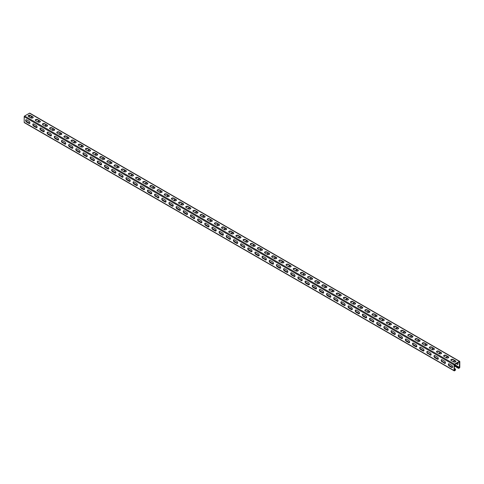 <?xml version="1.0" encoding="UTF-8"?>
<svg xmlns="http://www.w3.org/2000/svg" width="484" height="484" viewBox="0 0 484 484"><rect width="100%" height="100%" fill="white"/><g stroke="black" fill="none" stroke-linecap="round" stroke-linejoin="round"><path stroke-width="0.73" d="M454.355 365.099L458.366 367.416L458.366 368.076A0.605 0.351 120 0 0 458.796 368.324L459.37 367.991A0.605 0.351 120 0 0 459.8 367.247L459.8 361.627A0.605 0.351 120 0 0 459.37 361.379L454.5 364.186A0.605 0.351 120 0 0 454.071 364.93L454.071 370.556A0.605 0.351 120 0 0 454.5 370.804L455.069 370.478A0.605 0.351 120 0 0 455.498 369.734L455.498 369.068L454.355 368.741M26.257 121.248L29.826 123.311M33.42 125.38L36.99 127.443M40.583 129.518L44.153 131.581M47.747 133.657L51.322 135.72M54.916 137.795L58.485 139.852M62.079 141.927L65.649 143.99M69.242 146.065L72.812 148.128M76.405 150.203L79.975 152.26M83.569 154.335L87.144 156.399M90.738 158.474L94.307 160.537M97.901 162.612L101.471 164.669M105.064 166.744L108.634 168.807M112.227 170.882L115.803 172.945M119.397 175.02L122.966 177.083M126.56 179.159L130.129 181.216M133.723 183.291L137.293 185.354M140.886 187.429L144.456 189.492M148.05 191.567L151.625 193.624M155.219 195.699L158.788 197.762M162.382 199.838L165.952 201.901M169.545 203.976L173.115 206.033M176.708 208.108L180.278 210.171M183.872 212.246L187.447 214.309M191.041 216.384L194.61 218.447M198.204 220.522L201.774 222.579M205.367 224.655L208.937 226.718M212.53 228.793L216.1 230.856M219.694 232.931L223.269 234.988M226.863 237.063L230.432 239.126M234.026 241.201L237.596 243.264M241.189 245.34L244.759 247.397M248.352 249.472L251.928 251.535M255.522 253.61L259.091 255.673M262.685 257.748L266.254 259.811M269.848 261.88L273.418 263.943M277.011 266.018L280.581 268.082M284.175 270.157L287.75 272.22M291.344 274.295L294.913 276.352M298.507 278.427L302.077 280.49M305.67 282.565L309.24 284.628M312.833 286.703L316.403 288.76M319.997 290.836L323.572 292.899M327.166 294.974L330.735 297.037M334.329 299.112L337.899 301.175M341.492 303.244L345.062 305.307M348.655 307.382L352.225 309.445M355.819 311.521L359.394 313.584M362.988 315.659L366.557 317.716M370.151 319.791L373.721 321.854M377.314 323.929L380.884 325.992M384.477 328.067L388.053 330.124M391.647 332.199L395.216 334.262M398.81 336.338L402.379 338.401M405.973 340.476L409.543 342.533M413.136 344.608L416.706 346.671M420.3 348.746L423.875 350.809M427.469 352.884L431.038 354.947M434.632 357.023L438.201 359.08M441.795 361.155L445.365 363.218M448.958 365.293L452.528 367.356M454.355 368.409L455.498 369.068M454.355 364.767L458.657 367.247L458.693 368.003L459.37 367.665L459.516 361.79L454.355 364.767L454.355 370.393L455.069 370.145L455.214 369.238M24.63 122.621A0.605 0.351 -60 0 1 24.2 122.373L24.2 116.753A0.605 0.351 -60 0 1 24.63 116.009L29.5 113.195A0.605 0.351 -60 0 1 29.808 113.165L459.673 361.348M26.566 122.004L28.998 123.408A1.319 0.762 -120 0 0 29.657 123.474A1.319 0.762 -120 0 0 29.863 122.422A1.319 0.762 -120 0 0 28.998 121.26L26.566 119.85A1.319 0.762 -120 0 0 25.906 119.79A1.319 0.762 -120 0 0 25.706 120.843A1.319 0.762 -120 0 0 26.566 122.004L26.85 121.841A1.319 0.762 -120 0 1 26.033 120.812A1.319 0.762 -120 0 1 26.063 119.73M33.729 126.142L36.167 127.546A1.319 0.762 -120 0 0 36.82 127.613A1.319 0.762 -120 0 0 37.026 126.554A1.319 0.762 -120 0 0 36.167 125.398L33.729 123.989A1.319 0.762 -120 0 0 33.069 123.922A1.319 0.762 -120 0 0 32.87 124.981A1.319 0.762 -120 0 0 33.729 126.142L34.013 125.973A1.319 0.762 -120 0 1 33.196 124.945A1.319 0.762 -120 0 1 33.227 123.868M40.892 130.275L43.33 131.684A1.319 0.762 -120 0 0 43.99 131.751A1.319 0.762 -120 0 0 44.189 130.692A1.319 0.762 -120 0 0 43.33 129.53L40.892 128.127A1.319 0.762 -120 0 0 40.233 128.06A1.319 0.762 -120 0 0 40.033 129.113A1.319 0.762 -120 0 0 40.892 130.275L41.182 130.111A1.319 0.762 -120 0 1 40.366 129.083A1.319 0.762 -120 0 1 40.396 128.006M48.055 134.413L50.493 135.816A1.319 0.762 -120 0 0 51.153 135.883A1.319 0.762 -120 0 0 51.352 134.83A1.319 0.762 -120 0 0 50.493 133.669L48.055 132.259A1.319 0.762 -120 0 0 47.402 132.199A1.319 0.762 -120 0 0 47.196 133.251A1.319 0.762 -120 0 0 48.055 134.413L48.346 134.25A1.319 0.762 -120 0 1 47.529 133.221A1.319 0.762 -120 0 1 47.559 132.144M55.224 138.551A1.319 0.762 -120 0 1 54.359 137.389A1.319 0.762 -120 0 1 54.565 136.331A1.319 0.762 -120 0 1 55.224 136.397L57.656 137.807A1.319 0.762 -120 0 1 58.516 138.968A1.319 0.762 -120 0 1 58.316 140.021A1.319 0.762 -120 0 1 57.656 139.955L55.224 138.551L55.509 138.382L57.947 139.791A1.319 0.762 -120 0 0 58.443 139.912M62.388 142.683A1.319 0.762 -120 0 1 61.529 141.528A1.319 0.762 -120 0 1 61.728 140.469A1.319 0.762 -120 0 1 62.388 140.535L64.82 141.939A1.319 0.762 -120 0 1 65.685 143.101A1.319 0.762 -120 0 1 65.479 144.159A1.319 0.762 -120 0 1 64.82 144.093L62.672 142.52L65.11 143.929A1.319 0.762 -120 0 0 65.606 144.044M69.551 146.821A1.319 0.762 -120 0 1 68.692 145.66A1.319 0.762 -120 0 1 68.891 144.607A1.319 0.762 -120 0 1 69.551 144.674L71.989 146.077A1.319 0.762 -120 0 1 72.848 147.239A1.319 0.762 -120 0 1 72.648 148.292A1.319 0.762 -120 0 1 71.989 148.231L69.551 146.821L72.273 148.062A1.319 0.762 -120 0 0 72.775 148.183M76.714 150.96A1.319 0.762 -120 0 1 75.855 149.798A1.319 0.762 -120 0 1 76.055 148.745A1.319 0.762 -120 0 1 76.714 148.806L79.152 150.215A1.319 0.762 -120 0 1 80.011 151.377A1.319 0.762 -120 0 1 79.812 152.43A1.319 0.762 -120 0 1 79.152 152.363L76.714 150.96L77.004 150.79L79.437 152.2A1.319 0.762 -120 0 0 79.939 152.321M83.877 155.098A1.319 0.762 -120 0 1 83.018 153.936A1.319 0.762 -120 0 1 83.224 152.877A1.319 0.762 -120 0 1 83.877 152.944L86.315 154.348A1.319 0.762 -120 0 1 87.174 155.509A1.319 0.762 -120 0 1 86.975 156.568A1.319 0.762 -120 0 1 86.315 156.501L83.877 155.098L84.168 154.928L86.6 156.338A1.319 0.762 -120 0 0 87.102 156.459M91.046 159.23A1.319 0.762 -120 0 1 90.181 158.068A1.319 0.762 -120 0 1 90.387 157.016A1.319 0.762 -120 0 1 91.046 157.082L93.479 158.486A1.319 0.762 -120 0 1 94.344 159.647A1.319 0.762 -120 0 1 94.138 160.7A1.319 0.762 -120 0 1 93.479 160.64L91.046 159.23L93.769 160.47A1.319 0.762 -120 0 0 94.265 160.591M98.21 163.368A1.319 0.762 -120 0 1 97.351 162.207A1.319 0.762 -120 0 1 97.55 161.154A1.319 0.762 -120 0 1 98.21 161.214L100.648 162.624A1.319 0.762 -120 0 1 101.507 163.786A1.319 0.762 -120 0 1 101.301 164.838A1.319 0.762 -120 0 1 100.648 164.772L98.21 163.368L100.932 164.608A1.319 0.762 -120 0 0 101.428 164.729M105.373 167.506A1.319 0.762 -120 0 1 104.514 166.345A1.319 0.762 -120 0 1 104.713 165.286A1.319 0.762 -120 0 1 105.373 165.353L107.811 166.762A1.319 0.762 -120 0 1 108.67 167.918A1.319 0.762 -120 0 1 108.47 168.977A1.319 0.762 -120 0 1 107.811 168.91L105.373 167.506L105.657 167.337L108.095 168.747A1.319 0.762 -120 0 0 108.597 168.868M112.536 171.638A1.319 0.762 -120 0 1 111.677 170.477A1.319 0.762 -120 0 1 111.877 169.424A1.319 0.762 -120 0 1 112.536 169.491L114.974 170.894A1.319 0.762 -120 0 1 115.833 172.056A1.319 0.762 -120 0 1 115.634 173.115A1.319 0.762 -120 0 1 114.974 173.048L112.536 171.638L115.259 172.879A1.319 0.762 -120 0 0 115.761 173M119.705 175.777A1.319 0.762 -120 0 1 118.84 174.615A1.319 0.762 -120 0 1 119.046 173.562A1.319 0.762 -120 0 1 119.705 173.623L122.137 175.033A1.319 0.762 -120 0 1 122.996 176.194A1.319 0.762 -120 0 1 122.797 177.247A1.319 0.762 -120 0 1 122.137 177.18L119.99 175.613L122.428 177.017A1.319 0.762 -120 0 0 122.924 177.138M126.868 179.915A1.319 0.762 -120 0 1 126.009 178.753A1.319 0.762 -120 0 1 126.209 177.695A1.319 0.762 -120 0 1 126.868 177.761L129.301 179.171A1.319 0.762 -120 0 1 130.166 180.326A1.319 0.762 -120 0 1 129.96 181.385A1.319 0.762 -120 0 1 129.301 181.319L126.868 179.915L127.153 179.746L129.591 181.155A1.319 0.762 -120 0 0 130.087 181.276M134.032 184.047A1.319 0.762 -120 0 1 133.173 182.892A1.319 0.762 -120 0 1 133.372 181.833A1.319 0.762 -120 0 1 134.032 181.899L136.47 183.303A1.319 0.762 -120 0 1 137.329 184.464A1.319 0.762 -120 0 1 137.123 185.523A1.319 0.762 -120 0 1 136.47 185.457L134.032 184.047L136.754 185.293A1.319 0.762 -120 0 0 137.256 185.408M141.195 188.185A1.319 0.762 -120 0 1 140.336 187.024A1.319 0.762 -120 0 1 140.535 185.971A1.319 0.762 -120 0 1 141.195 186.037L143.633 187.441A1.319 0.762 -120 0 1 144.492 188.603A1.319 0.762 -120 0 1 144.292 189.655A1.319 0.762 -120 0 1 143.633 189.595L141.195 188.185L143.917 189.425A1.319 0.762 -120 0 0 144.42 189.547M148.358 192.323A1.319 0.762 -120 0 1 147.499 191.162A1.319 0.762 -120 0 1 147.705 190.103A1.319 0.762 -120 0 1 148.358 190.17L150.796 191.579A1.319 0.762 -120 0 1 151.655 192.741A1.319 0.762 -120 0 1 151.456 193.794A1.319 0.762 -120 0 1 150.796 193.727L148.358 192.323L148.648 192.154L151.081 193.564A1.319 0.762 -120 0 0 151.583 193.685M155.527 196.456A1.319 0.762 -120 0 1 154.662 195.3A1.319 0.762 -120 0 1 154.868 194.241A1.319 0.762 -120 0 1 155.527 194.308L157.959 195.711A1.319 0.762 -120 0 1 158.819 196.873A1.319 0.762 -120 0 1 158.619 197.932A1.319 0.762 -120 0 1 157.959 197.865L155.812 196.292L158.25 197.702A1.319 0.762 -120 0 0 158.746 197.823M162.691 200.594A1.319 0.762 -120 0 1 161.831 199.432A1.319 0.762 -120 0 1 162.031 198.379A1.319 0.762 -120 0 1 162.691 198.446L165.123 199.85A1.319 0.762 -120 0 1 165.988 201.011A1.319 0.762 -120 0 1 165.782 202.064A1.319 0.762 -120 0 1 165.123 202.003L162.691 200.594L165.413 201.834A1.319 0.762 -120 0 0 165.909 201.955M169.854 204.732A1.319 0.762 -120 0 1 168.995 203.57A1.319 0.762 -120 0 1 169.194 202.518A1.319 0.762 -120 0 1 169.854 202.578L172.292 203.988A1.319 0.762 -120 0 1 173.151 205.149A1.319 0.762 -120 0 1 172.945 206.202A1.319 0.762 -120 0 1 172.292 206.136L169.854 204.732L172.576 205.972A1.319 0.762 -120 0 0 173.078 206.093M177.017 208.87A1.319 0.762 -120 0 1 176.158 207.709A1.319 0.762 -120 0 1 176.357 206.65A1.319 0.762 -120 0 1 177.017 206.716L179.455 208.126A1.319 0.762 -120 0 1 180.314 209.282A1.319 0.762 -120 0 1 180.115 210.34A1.319 0.762 -120 0 1 179.455 210.274L177.017 208.87L177.307 208.701L179.739 210.11A1.319 0.762 -120 0 0 180.242 210.231M184.18 213.002A1.319 0.762 -120 0 1 183.321 211.841A1.319 0.762 -120 0 1 183.527 210.788A1.319 0.762 -120 0 1 184.18 210.855L186.618 212.258A1.319 0.762 -120 0 1 187.477 213.42A1.319 0.762 -120 0 1 187.278 214.479A1.319 0.762 -120 0 1 186.618 214.412L184.18 213.002L186.903 214.243A1.319 0.762 -120 0 0 187.405 214.364M191.349 217.141A1.319 0.762 -120 0 1 190.484 215.979A1.319 0.762 -120 0 1 190.69 214.926A1.319 0.762 -120 0 1 191.349 214.987L193.781 216.396A1.319 0.762 -120 0 1 194.641 217.558A1.319 0.762 -120 0 1 194.441 218.611A1.319 0.762 -120 0 1 193.781 218.544L191.634 216.977L194.072 218.381A1.319 0.762 -120 0 0 194.568 218.502M198.513 221.279A1.319 0.762 -120 0 1 197.653 220.117A1.319 0.762 -120 0 1 197.853 219.058A1.319 0.762 -120 0 1 198.513 219.125L200.945 220.535A1.319 0.762 -120 0 1 201.81 221.69A1.319 0.762 -120 0 1 201.604 222.749A1.319 0.762 -120 0 1 200.945 222.682L198.513 221.279L198.797 221.109L201.235 222.519A1.319 0.762 -120 0 0 201.731 222.64M205.676 225.411A1.319 0.762 -120 0 1 204.817 224.255A1.319 0.762 -120 0 1 205.016 223.197A1.319 0.762 -120 0 1 205.676 223.263L208.114 224.667A1.319 0.762 -120 0 1 208.973 225.828A1.319 0.762 -120 0 1 208.773 226.887A1.319 0.762 -120 0 1 208.114 226.821L205.676 225.411L208.398 226.651A1.319 0.762 -120 0 0 208.9 226.772M212.839 229.549A1.319 0.762 -120 0 1 211.98 228.387A1.319 0.762 -120 0 1 212.18 227.335A1.319 0.762 -120 0 1 212.839 227.401L215.277 228.805A1.319 0.762 -120 0 1 216.136 229.967A1.319 0.762 -120 0 1 215.937 231.019A1.319 0.762 -120 0 1 215.277 230.959L212.839 229.549L215.561 230.789A1.319 0.762 -120 0 0 216.064 230.91M220.002 233.687A1.319 0.762 -120 0 1 219.143 232.526A1.319 0.762 -120 0 1 219.349 231.467A1.319 0.762 -120 0 1 220.002 231.533L222.44 232.943A1.319 0.762 -120 0 1 223.299 234.105A1.319 0.762 -120 0 1 223.1 235.157A1.319 0.762 -120 0 1 222.44 235.091L220.002 233.687L220.293 233.518L222.725 234.928A1.319 0.762 -120 0 0 223.227 235.049M227.171 237.819A1.319 0.762 -120 0 1 226.306 236.664A1.319 0.762 -120 0 1 226.512 235.605A1.319 0.762 -120 0 1 227.171 235.672L229.604 237.075A1.319 0.762 -120 0 1 230.469 238.237A1.319 0.762 -120 0 1 230.263 239.296A1.319 0.762 -120 0 1 229.604 239.229L227.456 237.656L229.894 239.066A1.319 0.762 -120 0 0 230.39 239.187M234.335 241.958A1.319 0.762 -120 0 1 233.476 240.796A1.319 0.762 -120 0 1 233.675 239.743A1.319 0.762 -120 0 1 234.335 239.81L236.773 241.213A1.319 0.762 -120 0 1 237.632 242.375A1.319 0.762 -120 0 1 237.426 243.428A1.319 0.762 -120 0 1 236.773 243.367L234.335 241.958L237.057 243.198A1.319 0.762 -120 0 0 237.553 243.319M241.498 246.096A1.319 0.762 -120 0 1 240.639 244.934A1.319 0.762 -120 0 1 240.838 243.882A1.319 0.762 -120 0 1 241.498 243.942L243.936 245.352A1.319 0.762 -120 0 1 244.795 246.513A1.319 0.762 -120 0 1 244.595 247.566A1.319 0.762 -120 0 1 243.936 247.499L241.782 245.933L244.22 247.336A1.319 0.762 -120 0 0 244.722 247.457M248.661 250.234A1.319 0.762 -120 0 1 247.802 249.072A1.319 0.762 -120 0 1 248.002 248.014A1.319 0.762 -120 0 1 248.661 248.08L251.099 249.484A1.319 0.762 -120 0 1 251.958 250.645A1.319 0.762 -120 0 1 251.759 251.704A1.319 0.762 -120 0 1 251.099 251.638L248.661 250.234L248.951 250.065L251.384 251.474A1.319 0.762 -120 0 0 251.886 251.595M255.83 254.366A1.319 0.762 -120 0 1 254.965 253.205A1.319 0.762 -120 0 1 255.171 252.152A1.319 0.762 -120 0 1 255.83 252.218L258.262 253.622A1.319 0.762 -120 0 1 259.122 254.784A1.319 0.762 -120 0 1 258.922 255.836A1.319 0.762 -120 0 1 258.262 255.776L255.83 254.366L258.553 255.606A1.319 0.762 -120 0 0 259.049 255.727M262.993 258.504A1.319 0.762 -120 0 1 262.134 257.343A1.319 0.762 -120 0 1 262.334 256.29A1.319 0.762 -120 0 1 262.993 256.351L265.426 257.76A1.319 0.762 -120 0 1 266.291 258.922A1.319 0.762 -120 0 1 266.085 259.975A1.319 0.762 -120 0 1 265.426 259.908L263.278 258.341L265.716 259.745A1.319 0.762 -120 0 0 266.212 259.866M270.157 262.643A1.319 0.762 -120 0 1 269.298 261.481A1.319 0.762 -120 0 1 269.497 260.422A1.319 0.762 -120 0 1 270.157 260.489L272.595 261.898A1.319 0.762 -120 0 1 273.454 263.054A1.319 0.762 -120 0 1 273.248 264.113A1.319 0.762 -120 0 1 272.595 264.046L270.157 262.643L270.441 262.473L272.879 263.883A1.319 0.762 -120 0 0 273.381 264.004M277.32 266.775A1.319 0.762 -120 0 1 276.461 265.613A1.319 0.762 -120 0 1 276.66 264.56A1.319 0.762 -120 0 1 277.32 264.627L279.758 266.031A1.319 0.762 -120 0 1 280.617 267.192A1.319 0.762 -120 0 1 280.418 268.251A1.319 0.762 -120 0 1 279.758 268.184L277.32 266.775L280.042 268.015A1.319 0.762 -120 0 0 280.545 268.136M284.483 270.913A1.319 0.762 -120 0 1 283.624 269.751A1.319 0.762 -120 0 1 283.83 268.699A1.319 0.762 -120 0 1 284.483 268.765L286.921 270.169A1.319 0.762 -120 0 1 287.78 271.33A1.319 0.762 -120 0 1 287.581 272.383A1.319 0.762 -120 0 1 286.921 272.323L284.483 270.913L287.206 272.153A1.319 0.762 -120 0 0 287.708 272.274M291.652 275.051A1.319 0.762 -120 0 1 290.787 273.89A1.319 0.762 -120 0 1 290.993 272.831A1.319 0.762 -120 0 1 291.652 272.897L294.084 274.307A1.319 0.762 -120 0 1 294.944 275.469A1.319 0.762 -120 0 1 294.744 276.521A1.319 0.762 -120 0 1 294.084 276.455L291.652 275.051L291.937 274.882L294.375 276.291A1.319 0.762 -120 0 0 294.871 276.412M298.816 279.183A1.319 0.762 -120 0 1 297.956 278.028A1.319 0.762 -120 0 1 298.156 276.969A1.319 0.762 -120 0 1 298.816 277.036L301.248 278.439A1.319 0.762 -120 0 1 302.113 279.601A1.319 0.762 -120 0 1 301.907 280.659A1.319 0.762 -120 0 1 301.248 280.593L299.1 279.02L301.538 280.43A1.319 0.762 -120 0 0 302.034 280.545M305.979 283.322A1.319 0.762 -120 0 1 305.12 282.16A1.319 0.762 -120 0 1 305.319 281.107A1.319 0.762 -120 0 1 305.979 281.174L308.417 282.577A1.319 0.762 -120 0 1 309.276 283.739A1.319 0.762 -120 0 1 309.07 284.792A1.319 0.762 -120 0 1 308.417 284.731L305.979 283.322L308.701 284.562A1.319 0.762 -120 0 0 309.203 284.683M313.142 287.46A1.319 0.762 -120 0 1 312.283 286.298A1.319 0.762 -120 0 1 312.483 285.245A1.319 0.762 -120 0 1 313.142 285.306L315.58 286.716A1.319 0.762 -120 0 1 316.439 287.877A1.319 0.762 -120 0 1 316.24 288.93A1.319 0.762 -120 0 1 315.58 288.863L313.142 287.46L313.432 287.29L315.864 288.7A1.319 0.762 -120 0 0 316.367 288.821M320.305 291.598A1.319 0.762 -120 0 1 319.446 290.436A1.319 0.762 -120 0 1 319.652 289.378A1.319 0.762 -120 0 1 320.305 289.444L322.743 290.848A1.319 0.762 -120 0 1 323.602 292.009A1.319 0.762 -120 0 1 323.403 293.068A1.319 0.762 -120 0 1 322.743 293.002L320.305 291.598L320.596 291.428L323.028 292.838A1.319 0.762 -120 0 0 323.53 292.959M327.474 295.73A1.319 0.762 -120 0 1 326.609 294.568A1.319 0.762 -120 0 1 326.815 293.516A1.319 0.762 -120 0 1 327.474 293.582L329.906 294.986A1.319 0.762 -120 0 1 330.766 296.147A1.319 0.762 -120 0 1 330.566 297.2A1.319 0.762 -120 0 1 329.906 297.14L327.474 295.73L330.197 296.97A1.319 0.762 -120 0 0 330.693 297.091M334.638 299.868A1.319 0.762 -120 0 1 333.779 298.707A1.319 0.762 -120 0 1 333.978 297.654A1.319 0.762 -120 0 1 334.638 297.714L337.07 299.124A1.319 0.762 -120 0 1 337.935 300.286A1.319 0.762 -120 0 1 337.729 301.338A1.319 0.762 -120 0 1 337.07 301.272L334.922 299.705L337.36 301.108A1.319 0.762 -120 0 0 337.856 301.229M341.801 304.006A1.319 0.762 -120 0 1 340.942 302.845A1.319 0.762 -120 0 1 341.141 301.786A1.319 0.762 -120 0 1 341.801 301.853L344.239 303.262A1.319 0.762 -120 0 1 345.098 304.418A1.319 0.762 -120 0 1 344.898 305.477A1.319 0.762 -120 0 1 344.239 305.41L341.801 304.006L342.085 303.837L344.523 305.247A1.319 0.762 -120 0 0 345.025 305.368M348.964 308.139A1.319 0.762 -120 0 1 348.105 306.977A1.319 0.762 -120 0 1 348.305 305.924A1.319 0.762 -120 0 1 348.964 305.991L351.402 307.394A1.319 0.762 -120 0 1 352.261 308.556A1.319 0.762 -120 0 1 352.062 309.615A1.319 0.762 -120 0 1 351.402 309.548L348.964 308.139L351.686 309.379A1.319 0.762 -120 0 0 352.189 309.5M356.127 312.277A1.319 0.762 -120 0 1 355.268 311.115A1.319 0.762 -120 0 1 355.474 310.062A1.319 0.762 -120 0 1 356.127 310.123L358.565 311.533A1.319 0.762 -120 0 1 359.424 312.694A1.319 0.762 -120 0 1 359.225 313.747A1.319 0.762 -120 0 1 358.565 313.68L356.127 312.277L358.85 313.517A1.319 0.762 -120 0 0 359.352 313.638M363.296 316.415A1.319 0.762 -120 0 1 362.431 315.253A1.319 0.762 -120 0 1 362.637 314.195A1.319 0.762 -120 0 1 363.296 314.261L365.729 315.671A1.319 0.762 -120 0 1 366.594 316.832A1.319 0.762 -120 0 1 366.388 317.885A1.319 0.762 -120 0 1 365.729 317.819L363.296 316.415L363.581 316.246L366.019 317.655A1.319 0.762 -120 0 0 366.515 317.776M370.46 320.547A1.319 0.762 -120 0 1 369.601 319.392A1.319 0.762 -120 0 1 369.8 318.333A1.319 0.762 -120 0 1 370.46 318.399L372.898 319.803A1.319 0.762 -120 0 1 373.757 320.965A1.319 0.762 -120 0 1 373.551 322.023A1.319 0.762 -120 0 1 372.898 321.957L370.744 320.384L373.182 321.793A1.319 0.762 -120 0 0 373.678 321.908M377.623 324.685A1.319 0.762 -120 0 1 376.764 323.524A1.319 0.762 -120 0 1 376.963 322.471A1.319 0.762 -120 0 1 377.623 322.538L380.061 323.941A1.319 0.762 -120 0 1 380.92 325.103A1.319 0.762 -120 0 1 380.72 326.156A1.319 0.762 -120 0 1 380.061 326.095L377.623 324.685L380.345 325.926A1.319 0.762 -120 0 0 380.847 326.047M384.786 328.824A1.319 0.762 -120 0 1 383.927 327.662A1.319 0.762 -120 0 1 384.127 326.609A1.319 0.762 -120 0 1 384.786 326.67L387.224 328.079A1.319 0.762 -120 0 1 388.083 329.241A1.319 0.762 -120 0 1 387.884 330.294A1.319 0.762 -120 0 1 387.224 330.227L384.786 328.824L385.076 328.654L387.509 330.064A1.319 0.762 -120 0 0 388.011 330.185M391.955 332.962A1.319 0.762 -120 0 1 391.09 331.8A1.319 0.762 -120 0 1 391.296 330.741A1.319 0.762 -120 0 1 391.955 330.808L394.387 332.212A1.319 0.762 -120 0 1 395.246 333.373A1.319 0.762 -120 0 1 395.047 334.432A1.319 0.762 -120 0 1 394.387 334.365L391.955 332.962L392.24 332.792L394.678 334.202A1.319 0.762 -120 0 0 395.174 334.323M399.119 337.094A1.319 0.762 -120 0 1 398.259 335.932A1.319 0.762 -120 0 1 398.459 334.88A1.319 0.762 -120 0 1 399.119 334.946L401.551 336.35A1.319 0.762 -120 0 1 402.416 337.511A1.319 0.762 -120 0 1 402.21 338.564A1.319 0.762 -120 0 1 401.551 338.504L399.119 337.094L401.841 338.334A1.319 0.762 -120 0 0 402.337 338.455M406.282 341.232A1.319 0.762 -120 0 1 405.423 340.07A1.319 0.762 -120 0 1 405.622 339.018A1.319 0.762 -120 0 1 406.282 339.078L408.72 340.488A1.319 0.762 -120 0 1 409.579 341.65A1.319 0.762 -120 0 1 409.373 342.702A1.319 0.762 -120 0 1 408.72 342.636L406.282 341.232L409.004 342.472A1.319 0.762 -120 0 0 409.506 342.593M413.445 345.37A1.319 0.762 -120 0 1 412.586 344.209A1.319 0.762 -120 0 1 412.785 343.15A1.319 0.762 -120 0 1 413.445 343.216L415.883 344.626A1.319 0.762 -120 0 1 416.742 345.782A1.319 0.762 -120 0 1 416.542 346.84A1.319 0.762 -120 0 1 415.883 346.774L413.445 345.37L413.735 345.201L416.167 346.611A1.319 0.762 -120 0 0 416.67 346.732M420.608 349.502A1.319 0.762 -120 0 1 419.749 348.341A1.319 0.762 -120 0 1 419.955 347.288A1.319 0.762 -120 0 1 420.608 347.355L423.046 348.758A1.319 0.762 -120 0 1 423.905 349.92A1.319 0.762 -120 0 1 423.706 350.979A1.319 0.762 -120 0 1 423.046 350.912L420.608 349.502L423.331 350.743A1.319 0.762 -120 0 0 423.833 350.864M427.777 353.641A1.319 0.762 -120 0 1 426.912 352.479A1.319 0.762 -120 0 1 427.118 351.426A1.319 0.762 -120 0 1 427.777 351.487L430.209 352.896A1.319 0.762 -120 0 1 431.069 354.058A1.319 0.762 -120 0 1 430.869 355.111A1.319 0.762 -120 0 1 430.209 355.044L428.062 353.477L430.5 354.881A1.319 0.762 -120 0 0 430.996 355.002M434.941 357.779A1.319 0.762 -120 0 1 434.081 356.617A1.319 0.762 -120 0 1 434.281 355.559A1.319 0.762 -120 0 1 434.941 355.625L437.373 357.035A1.319 0.762 -120 0 1 438.238 358.19A1.319 0.762 -120 0 1 438.032 359.249A1.319 0.762 -120 0 1 437.373 359.182L434.941 357.779L435.225 357.609L437.663 359.019A1.319 0.762 -120 0 0 438.159 359.14M442.104 361.911A1.319 0.762 -120 0 1 441.245 360.755A1.319 0.762 -120 0 1 441.444 359.697A1.319 0.762 -120 0 1 442.104 359.763L444.542 361.167A1.319 0.762 -120 0 1 445.401 362.328A1.319 0.762 -120 0 1 445.195 363.387A1.319 0.762 -120 0 1 444.542 363.321L442.388 361.748L444.826 363.157A1.319 0.762 -120 0 0 445.328 363.272M449.267 366.049A1.319 0.762 -120 0 1 448.408 364.888A1.319 0.762 -120 0 1 448.607 363.835A1.319 0.762 -120 0 1 449.267 363.901L451.705 365.305A1.319 0.762 -120 0 1 452.564 366.467A1.319 0.762 -120 0 1 452.365 367.519A1.319 0.762 -120 0 1 451.705 367.459L449.267 366.049L451.989 367.289A1.319 0.762 -120 0 0 452.492 367.41M28.998 123.408L29.288 123.245A1.319 0.762 -120 0 0 29.784 123.366M29.288 123.245L26.85 121.841M36.167 127.546L36.451 127.383A1.319 0.762 -120 0 0 36.953 127.504M36.451 127.383L34.013 125.973M43.33 131.684L43.614 131.515A1.319 0.762 -120 0 0 44.117 131.636M43.614 131.515L41.182 130.111M50.493 135.816L50.778 135.653A1.319 0.762 -120 0 0 51.28 135.774M50.778 135.653L48.346 134.25M54.722 136.276A1.319 0.762 -120 0 0 54.692 137.353A1.319 0.762 -120 0 0 55.509 138.382M61.885 140.414A1.319 0.762 -120 0 0 61.855 141.491A1.319 0.762 -120 0 0 62.672 142.52M69.049 144.553A1.319 0.762 -120 0 0 69.018 145.63A1.319 0.762 -120 0 0 69.835 146.658M76.218 148.685A1.319 0.762 -120 0 0 76.188 149.762A1.319 0.762 -120 0 0 77.004 150.79M83.381 152.823A1.319 0.762 -120 0 0 83.351 153.9A1.319 0.762 -120 0 0 84.168 154.928M90.544 156.961A1.319 0.762 -120 0 0 90.514 158.038A1.319 0.762 -120 0 0 91.331 159.067M97.707 161.093A1.319 0.762 -120 0 0 97.677 162.17A1.319 0.762 -120 0 0 98.494 163.205M104.877 165.232A1.319 0.762 -120 0 0 104.847 166.308A1.319 0.762 -120 0 0 105.657 167.337M112.04 169.37A1.319 0.762 -120 0 0 112.01 170.447A1.319 0.762 -120 0 0 112.826 171.475M119.203 173.508A1.319 0.762 -120 0 0 119.173 174.585A1.319 0.762 -120 0 0 119.99 175.613M126.366 177.64A1.319 0.762 -120 0 0 126.336 178.717A1.319 0.762 -120 0 0 127.153 179.746M133.53 181.778A1.319 0.762 -120 0 0 133.499 182.855A1.319 0.762 -120 0 0 134.316 183.884M140.699 185.917A1.319 0.762 -120 0 0 140.669 186.993A1.319 0.762 -120 0 0 141.485 188.022M147.862 190.049A1.319 0.762 -120 0 0 147.832 191.126A1.319 0.762 -120 0 0 148.648 192.154M155.025 194.187A1.319 0.762 -120 0 0 154.995 195.264A1.319 0.762 -120 0 0 155.812 196.292M162.188 198.325A1.319 0.762 -120 0 0 162.158 199.402A1.319 0.762 -120 0 0 162.975 200.43M169.352 202.457A1.319 0.762 -120 0 0 169.321 203.534A1.319 0.762 -120 0 0 170.138 204.569M176.521 206.595A1.319 0.762 -120 0 0 176.491 207.672A1.319 0.762 -120 0 0 177.307 208.701M183.684 210.734A1.319 0.762 -120 0 0 183.654 211.811A1.319 0.762 -120 0 0 184.471 212.839M190.847 214.872A1.319 0.762 -120 0 0 190.817 215.949A1.319 0.762 -120 0 0 191.634 216.977M198.01 219.004A1.319 0.762 -120 0 0 197.98 220.081A1.319 0.762 -120 0 0 198.797 221.109M205.174 223.142A1.319 0.762 -120 0 0 205.143 224.219A1.319 0.762 -120 0 0 205.96 225.248M212.343 227.28A1.319 0.762 -120 0 0 212.313 228.357A1.319 0.762 -120 0 0 213.129 229.386M219.506 231.412A1.319 0.762 -120 0 0 219.476 232.489A1.319 0.762 -120 0 0 220.293 233.518M226.669 235.551A1.319 0.762 -120 0 0 226.639 236.628A1.319 0.762 -120 0 0 227.456 237.656M233.832 239.689A1.319 0.762 -120 0 0 233.802 240.766A1.319 0.762 -120 0 0 234.619 241.794M241.002 243.821A1.319 0.762 -120 0 0 240.971 244.898A1.319 0.762 -120 0 0 241.782 245.933M248.165 247.959A1.319 0.762 -120 0 0 248.135 249.036A1.319 0.762 -120 0 0 248.951 250.065M255.328 252.097A1.319 0.762 -120 0 0 255.298 253.174A1.319 0.762 -120 0 0 256.115 254.203M262.491 256.23A1.319 0.762 -120 0 0 262.461 257.313A1.319 0.762 -120 0 0 263.278 258.341M269.655 260.368A1.319 0.762 -120 0 0 269.624 261.445A1.319 0.762 -120 0 0 270.441 262.473M276.824 264.506A1.319 0.762 -120 0 0 276.794 265.583A1.319 0.762 -120 0 0 277.61 266.611M283.987 268.644A1.319 0.762 -120 0 0 283.957 269.721A1.319 0.762 -120 0 0 284.774 270.75M291.15 272.776A1.319 0.762 -120 0 0 291.12 273.853A1.319 0.762 -120 0 0 291.937 274.882M298.313 276.915A1.319 0.762 -120 0 0 298.283 277.991A1.319 0.762 -120 0 0 299.1 279.02M305.477 281.053A1.319 0.762 -120 0 0 305.446 282.13A1.319 0.762 -120 0 0 306.263 283.158M312.646 285.185A1.319 0.762 -120 0 0 312.616 286.262A1.319 0.762 -120 0 0 313.432 287.29M319.809 289.323A1.319 0.762 -120 0 0 319.779 290.4A1.319 0.762 -120 0 0 320.596 291.428M326.972 293.461A1.319 0.762 -120 0 0 326.942 294.538A1.319 0.762 -120 0 0 327.759 295.567M334.135 297.593A1.319 0.762 -120 0 0 334.105 298.676A1.319 0.762 -120 0 0 334.922 299.705M341.299 301.732A1.319 0.762 -120 0 0 341.268 302.809A1.319 0.762 -120 0 0 342.085 303.837M348.468 305.87A1.319 0.762 -120 0 0 348.438 306.947A1.319 0.762 -120 0 0 349.254 307.975M355.631 310.008A1.319 0.762 -120 0 0 355.601 311.085A1.319 0.762 -120 0 0 356.418 312.113M362.794 314.14A1.319 0.762 -120 0 0 362.764 315.217A1.319 0.762 -120 0 0 363.581 316.246M369.957 318.278A1.319 0.762 -120 0 0 369.927 319.355A1.319 0.762 -120 0 0 370.744 320.384M377.127 322.417A1.319 0.762 -120 0 0 377.096 323.494A1.319 0.762 -120 0 0 377.907 324.522M384.29 326.549A1.319 0.762 -120 0 0 384.26 327.626A1.319 0.762 -120 0 0 385.076 328.654M391.453 330.687A1.319 0.762 -120 0 0 391.423 331.764A1.319 0.762 -120 0 0 392.24 332.792M398.616 334.825A1.319 0.762 -120 0 0 398.586 335.902A1.319 0.762 -120 0 0 399.403 336.931M405.78 338.957A1.319 0.762 -120 0 0 405.749 340.034A1.319 0.762 -120 0 0 406.566 341.069M412.949 343.096A1.319 0.762 -120 0 0 412.919 344.172A1.319 0.762 -120 0 0 413.735 345.201M420.112 347.234A1.319 0.762 -120 0 0 420.082 348.311A1.319 0.762 -120 0 0 420.899 349.339M427.275 351.372A1.319 0.762 -120 0 0 427.245 352.449A1.319 0.762 -120 0 0 428.062 353.477M434.438 355.504A1.319 0.762 -120 0 0 434.408 356.581A1.319 0.762 -120 0 0 435.225 357.609M441.602 359.642A1.319 0.762 -120 0 0 441.571 360.719A1.319 0.762 -120 0 0 442.388 361.748M448.771 363.78A1.319 0.762 -120 0 0 448.741 364.857A1.319 0.762 -120 0 0 449.557 365.886M30.359 115.428A1.319 0.762 180 0 0 28.925 115.265A1.319 0.762 180 0 0 28.114 115.966A1.319 0.762 180 0 0 28.502 116.505L30.934 117.908A1.319 0.762 180 0 0 32.367 118.072A1.319 0.762 180 0 0 33.184 117.37A1.319 0.762 180 0 0 32.797 116.832L30.359 115.428L32.797 117.164A1.319 0.762 180 0 1 33.154 117.539M37.528 119.566A1.319 0.762 180 0 0 36.088 119.397A1.319 0.762 180 0 0 35.278 120.099A1.319 0.762 180 0 0 35.665 120.637L38.097 122.047A1.319 0.762 180 0 0 39.537 122.21A1.319 0.762 180 0 0 40.347 121.508A1.319 0.762 180 0 0 39.96 120.97L37.528 119.566L39.96 121.302A1.319 0.762 180 0 1 40.317 121.672M44.691 123.698A1.319 0.762 180 0 0 43.258 123.535A1.319 0.762 180 0 0 42.441 124.237A1.319 0.762 180 0 0 42.828 124.775L45.266 126.179A1.319 0.762 180 0 0 46.7 126.348A1.319 0.762 180 0 0 47.511 125.646A1.319 0.762 180 0 0 47.123 125.108L44.691 123.698L47.123 125.435A1.319 0.762 180 0 1 47.48 125.81M51.855 127.837A1.319 0.762 180 0 0 50.421 127.673A1.319 0.762 180 0 0 49.604 128.375A1.319 0.762 180 0 0 49.991 128.913L52.429 130.317A1.319 0.762 180 0 0 53.863 130.48A1.319 0.762 180 0 0 54.674 129.779A1.319 0.762 180 0 0 54.293 129.24L51.855 127.837L54.293 129.573A1.319 0.762 180 0 1 54.644 129.948M59.018 131.975A1.319 0.762 180 0 0 57.584 131.805A1.319 0.762 180 0 0 56.773 132.513A1.319 0.762 180 0 0 57.154 133.046L59.593 134.455A1.319 0.762 180 0 0 61.026 134.619A1.319 0.762 180 0 0 61.843 133.917A1.319 0.762 180 0 0 61.456 133.378L59.018 131.975L61.456 133.711A1.319 0.762 180 0 1 61.807 134.08M66.181 136.107A1.319 0.762 180 0 0 64.747 135.944A1.319 0.762 180 0 0 63.936 136.645A1.319 0.762 180 0 0 64.324 137.184L66.756 138.593A1.319 0.762 180 0 0 68.19 138.757A1.319 0.762 180 0 0 69.006 138.055A1.319 0.762 180 0 0 68.619 137.517L66.181 136.107L68.619 137.843A1.319 0.762 180 0 1 68.976 138.218M73.35 140.245A1.319 0.762 180 0 0 71.91 140.082A1.319 0.762 180 0 0 71.1 140.783A1.319 0.762 180 0 0 71.487 141.322L73.919 142.726A1.319 0.762 180 0 0 75.359 142.889A1.319 0.762 180 0 0 76.169 142.187A1.319 0.762 180 0 0 75.782 141.649L73.35 140.245L75.782 141.981A1.319 0.762 180 0 1 76.139 142.357M80.513 144.383A1.319 0.762 180 0 0 79.08 144.214A1.319 0.762 180 0 0 78.263 144.922A1.319 0.762 180 0 0 78.65 145.454L81.088 146.864A1.319 0.762 180 0 0 82.522 147.027A1.319 0.762 180 0 0 83.333 146.325A1.319 0.762 180 0 0 82.952 145.787L80.513 144.383L82.952 146.12A1.319 0.762 180 0 1 83.302 146.489M87.677 148.515A1.319 0.762 180 0 0 86.243 148.352A1.319 0.762 180 0 0 85.426 149.054A1.319 0.762 180 0 0 85.813 149.592L88.251 151.002A1.319 0.762 180 0 0 89.685 151.165A1.319 0.762 180 0 0 90.502 150.463A1.319 0.762 180 0 0 90.115 149.925L87.677 148.515L90.115 150.258A1.319 0.762 180 0 1 90.466 150.627M94.84 152.654A1.319 0.762 180 0 0 93.406 152.49A1.319 0.762 180 0 0 92.595 153.192A1.319 0.762 180 0 0 92.976 153.73L95.415 155.134A1.319 0.762 180 0 0 96.848 155.303A1.319 0.762 180 0 0 97.665 154.596A1.319 0.762 180 0 0 97.278 154.063L94.84 152.654L97.278 154.39A1.319 0.762 180 0 1 97.629 154.765M102.009 156.792A1.319 0.762 180 0 0 100.569 156.628A1.319 0.762 180 0 0 99.758 157.33A1.319 0.762 180 0 0 100.146 157.869L102.578 159.272A1.319 0.762 180 0 0 104.018 159.436A1.319 0.762 180 0 0 104.828 158.734A1.319 0.762 180 0 0 104.441 158.195L102.009 156.792L104.441 158.528A1.319 0.762 180 0 1 104.798 158.903M109.172 160.93A1.319 0.762 180 0 0 107.732 160.761A1.319 0.762 180 0 0 106.922 161.462A1.319 0.762 180 0 0 107.309 162.001L109.741 163.411A1.319 0.762 180 0 0 111.181 163.574A1.319 0.762 180 0 0 111.992 162.872A1.319 0.762 180 0 0 111.604 162.334L109.172 160.93L111.604 162.666A1.319 0.762 180 0 1 111.961 163.035M116.335 165.062A1.319 0.762 180 0 0 114.902 164.899A1.319 0.762 180 0 0 114.085 165.601A1.319 0.762 180 0 0 114.472 166.139L116.91 167.543A1.319 0.762 180 0 0 118.344 167.712A1.319 0.762 180 0 0 119.155 167.01A1.319 0.762 180 0 0 118.774 166.472L116.335 165.062L118.774 166.798A1.319 0.762 180 0 1 119.124 167.174M123.499 169.2A1.319 0.762 180 0 0 122.065 169.037A1.319 0.762 180 0 0 121.248 169.739A1.319 0.762 180 0 0 121.635 170.277L124.073 171.681A1.319 0.762 180 0 0 125.507 171.844A1.319 0.762 180 0 0 126.324 171.142A1.319 0.762 180 0 0 125.937 170.604L123.499 169.2L125.937 170.937A1.319 0.762 180 0 1 126.288 171.312M130.662 173.339A1.319 0.762 180 0 0 129.228 173.169A1.319 0.762 180 0 0 128.417 173.871A1.319 0.762 180 0 0 128.798 174.409L131.237 175.819A1.319 0.762 180 0 0 132.67 175.982A1.319 0.762 180 0 0 133.487 175.281A1.319 0.762 180 0 0 133.1 174.742L130.662 173.339L133.1 175.075A1.319 0.762 180 0 1 133.457 175.444M137.831 177.471A1.319 0.762 180 0 0 136.391 177.307A1.319 0.762 180 0 0 135.581 178.009A1.319 0.762 180 0 0 135.968 178.548L138.4 179.957A1.319 0.762 180 0 0 139.84 180.121A1.319 0.762 180 0 0 140.65 179.419A1.319 0.762 180 0 0 140.263 178.88L137.831 177.471L140.263 179.207A1.319 0.762 180 0 1 140.62 179.582M144.994 181.609A1.319 0.762 180 0 0 143.56 181.446A1.319 0.762 180 0 0 142.744 182.147A1.319 0.762 180 0 0 143.131 182.686L145.569 184.089A1.319 0.762 180 0 0 147.003 184.253A1.319 0.762 180 0 0 147.814 183.551A1.319 0.762 180 0 0 147.426 183.012L144.994 181.609L147.426 183.345A1.319 0.762 180 0 1 147.783 183.72M152.157 185.747A1.319 0.762 180 0 0 150.724 185.578A1.319 0.762 180 0 0 149.907 186.286A1.319 0.762 180 0 0 150.294 186.818L152.732 188.228A1.319 0.762 180 0 0 154.166 188.391A1.319 0.762 180 0 0 154.977 187.689A1.319 0.762 180 0 0 154.596 187.151L152.157 185.747L154.596 187.483A1.319 0.762 180 0 1 154.947 187.852M159.321 189.879A1.319 0.762 180 0 0 157.887 189.716A1.319 0.762 180 0 0 157.076 190.418A1.319 0.762 180 0 0 157.457 190.956L159.895 192.366A1.319 0.762 180 0 0 161.329 192.529A1.319 0.762 180 0 0 162.146 191.827A1.319 0.762 180 0 0 161.759 191.289L159.321 189.879L161.759 191.622A1.319 0.762 180 0 1 162.11 191.991M166.484 194.017A1.319 0.762 180 0 0 165.05 193.854A1.319 0.762 180 0 0 164.239 194.556A1.319 0.762 180 0 0 164.627 195.094L167.059 196.498A1.319 0.762 180 0 0 168.493 196.667A1.319 0.762 180 0 0 169.309 195.959A1.319 0.762 180 0 0 168.922 195.427L166.484 194.017L168.922 195.754A1.319 0.762 180 0 1 169.279 196.129M173.653 198.156A1.319 0.762 180 0 0 172.213 197.992A1.319 0.762 180 0 0 171.403 198.694A1.319 0.762 180 0 0 171.79 199.233L174.222 200.636A1.319 0.762 180 0 0 175.662 200.799A1.319 0.762 180 0 0 176.472 200.098A1.319 0.762 180 0 0 176.085 199.559L173.653 198.156L176.085 199.892A1.319 0.762 180 0 1 176.442 200.261M180.816 202.288A1.319 0.762 180 0 0 179.382 202.124A1.319 0.762 180 0 0 178.566 202.826A1.319 0.762 180 0 0 178.953 203.365L181.391 204.774A1.319 0.762 180 0 0 182.825 204.938A1.319 0.762 180 0 0 183.636 204.236A1.319 0.762 180 0 0 183.248 203.697L180.816 202.288L183.248 204.03A1.319 0.762 180 0 1 183.605 204.399M187.98 206.426A1.319 0.762 180 0 0 186.546 206.263A1.319 0.762 180 0 0 185.729 206.964A1.319 0.762 180 0 0 186.116 207.503L188.554 208.906A1.319 0.762 180 0 0 189.988 209.076A1.319 0.762 180 0 0 190.799 208.374A1.319 0.762 180 0 0 190.418 207.836L187.98 206.426L190.418 208.162A1.319 0.762 180 0 1 190.769 208.537M195.143 210.564A1.319 0.762 180 0 0 193.709 210.401A1.319 0.762 180 0 0 192.898 211.103A1.319 0.762 180 0 0 193.279 211.641L195.718 213.045A1.319 0.762 180 0 0 197.151 213.208A1.319 0.762 180 0 0 197.968 212.506A1.319 0.762 180 0 0 197.581 211.968L195.143 210.564L197.581 212.301A1.319 0.762 180 0 1 197.932 212.676M202.306 214.702A1.319 0.762 180 0 0 200.872 214.533A1.319 0.762 180 0 0 200.061 215.235A1.319 0.762 180 0 0 200.449 215.773L202.881 217.183A1.319 0.762 180 0 0 204.315 217.346A1.319 0.762 180 0 0 205.131 216.644A1.319 0.762 180 0 0 204.744 216.106L202.306 214.702L204.744 216.439A1.319 0.762 180 0 1 205.101 216.808M209.475 218.835A1.319 0.762 180 0 0 208.035 218.671A1.319 0.762 180 0 0 207.225 219.373A1.319 0.762 180 0 0 207.612 219.911L210.044 221.321A1.319 0.762 180 0 0 211.484 221.484A1.319 0.762 180 0 0 212.294 220.783A1.319 0.762 180 0 0 211.907 220.244L209.475 218.835L211.907 220.571A1.319 0.762 180 0 1 212.264 220.946M216.638 222.973A1.319 0.762 180 0 0 215.205 222.809A1.319 0.762 180 0 0 214.388 223.511A1.319 0.762 180 0 0 214.775 224.05L217.213 225.453A1.319 0.762 180 0 0 218.647 225.617A1.319 0.762 180 0 0 219.458 224.915A1.319 0.762 180 0 0 219.077 224.376L216.638 222.973L219.077 224.709A1.319 0.762 180 0 1 219.427 225.084M223.802 227.111A1.319 0.762 180 0 0 222.368 226.942A1.319 0.762 180 0 0 221.551 227.649A1.319 0.762 180 0 0 221.938 228.182L224.376 229.591A1.319 0.762 180 0 0 225.81 229.755A1.319 0.762 180 0 0 226.627 229.053A1.319 0.762 180 0 0 226.24 228.515L223.802 227.111L226.24 228.847A1.319 0.762 180 0 1 226.591 229.216M230.965 231.243A1.319 0.762 180 0 0 229.531 231.08A1.319 0.762 180 0 0 228.72 231.782A1.319 0.762 180 0 0 229.101 232.32L231.54 233.73A1.319 0.762 180 0 0 232.973 233.893A1.319 0.762 180 0 0 233.79 233.191A1.319 0.762 180 0 0 233.403 232.653L230.965 231.243L233.403 232.986A1.319 0.762 180 0 1 233.754 233.355M238.134 235.381A1.319 0.762 180 0 0 236.694 235.218A1.319 0.762 180 0 0 235.883 235.92A1.319 0.762 180 0 0 236.271 236.458L238.703 237.862A1.319 0.762 180 0 0 240.143 238.031A1.319 0.762 180 0 0 240.953 237.323A1.319 0.762 180 0 0 240.566 236.791L238.134 235.381L240.566 237.118A1.319 0.762 180 0 1 240.923 237.493M245.297 239.519A1.319 0.762 180 0 0 243.857 239.356A1.319 0.762 180 0 0 243.047 240.058A1.319 0.762 180 0 0 243.434 240.596L245.866 242A1.319 0.762 180 0 0 247.306 242.163A1.319 0.762 180 0 0 248.117 241.462A1.319 0.762 180 0 0 247.729 240.923L245.297 239.519L247.729 241.256A1.319 0.762 180 0 1 248.086 241.625M252.46 243.652A1.319 0.762 180 0 0 251.027 243.488A1.319 0.762 180 0 0 250.21 244.19A1.319 0.762 180 0 0 250.597 244.729L253.035 246.138A1.319 0.762 180 0 0 254.469 246.302A1.319 0.762 180 0 0 255.28 245.6A1.319 0.762 180 0 0 254.899 245.061L252.46 243.652L254.899 245.394A1.319 0.762 180 0 1 255.249 245.763M259.624 247.79A1.319 0.762 180 0 0 258.19 247.626A1.319 0.762 180 0 0 257.373 248.328A1.319 0.762 180 0 0 257.76 248.867L260.198 250.27A1.319 0.762 180 0 0 261.632 250.44A1.319 0.762 180 0 0 262.449 249.738A1.319 0.762 180 0 0 262.062 249.199L259.624 247.79L262.062 249.526A1.319 0.762 180 0 1 262.413 249.901M266.787 251.928A1.319 0.762 180 0 0 265.353 251.765A1.319 0.762 180 0 0 264.542 252.466A1.319 0.762 180 0 0 264.923 253.005L267.362 254.409A1.319 0.762 180 0 0 268.795 254.572A1.319 0.762 180 0 0 269.612 253.87A1.319 0.762 180 0 0 269.225 253.332L266.787 251.928L269.225 253.664A1.319 0.762 180 0 1 269.582 254.039M273.956 256.066A1.319 0.762 180 0 0 272.516 255.897A1.319 0.762 180 0 0 271.706 256.599A1.319 0.762 180 0 0 272.093 257.137L274.525 258.547A1.319 0.762 180 0 0 275.965 258.71A1.319 0.762 180 0 0 276.775 258.008A1.319 0.762 180 0 0 276.388 257.47L273.956 256.066L276.388 257.803A1.319 0.762 180 0 1 276.745 258.172M281.119 260.198A1.319 0.762 180 0 0 279.685 260.035A1.319 0.762 180 0 0 278.869 260.737A1.319 0.762 180 0 0 279.256 261.275L281.694 262.679A1.319 0.762 180 0 0 283.128 262.848A1.319 0.762 180 0 0 283.939 262.147A1.319 0.762 180 0 0 283.551 261.608L281.119 260.198L283.551 261.935A1.319 0.762 180 0 1 283.908 262.31M288.282 264.337A1.319 0.762 180 0 0 286.849 264.173A1.319 0.762 180 0 0 286.032 264.875A1.319 0.762 180 0 0 286.419 265.413L288.857 266.817A1.319 0.762 180 0 0 290.291 266.98A1.319 0.762 180 0 0 291.102 266.279A1.319 0.762 180 0 0 290.721 265.74L288.282 264.337L290.721 266.073A1.319 0.762 180 0 1 291.072 266.448M295.446 268.475A1.319 0.762 180 0 0 294.012 268.305A1.319 0.762 180 0 0 293.201 269.013A1.319 0.762 180 0 0 293.582 269.546L296.02 270.955A1.319 0.762 180 0 0 297.454 271.119A1.319 0.762 180 0 0 298.271 270.417A1.319 0.762 180 0 0 297.884 269.878L295.446 268.475L297.884 270.211A1.319 0.762 180 0 1 298.235 270.58M302.609 272.607A1.319 0.762 180 0 0 301.175 272.444A1.319 0.762 180 0 0 300.364 273.145A1.319 0.762 180 0 0 300.752 273.684L303.184 275.094A1.319 0.762 180 0 0 304.618 275.257A1.319 0.762 180 0 0 305.434 274.555A1.319 0.762 180 0 0 305.047 274.017L302.609 272.607L305.047 274.349A1.319 0.762 180 0 1 305.404 274.718M309.778 276.745A1.319 0.762 180 0 0 308.338 276.582A1.319 0.762 180 0 0 307.528 277.284A1.319 0.762 180 0 0 307.915 277.822L310.347 279.226A1.319 0.762 180 0 0 311.787 279.395A1.319 0.762 180 0 0 312.597 278.687A1.319 0.762 180 0 0 312.21 278.155L309.778 276.745L312.21 278.481A1.319 0.762 180 0 1 312.567 278.857M316.941 280.883A1.319 0.762 180 0 0 315.507 280.72A1.319 0.762 180 0 0 314.691 281.422A1.319 0.762 180 0 0 315.078 281.96L317.516 283.364A1.319 0.762 180 0 0 318.95 283.527A1.319 0.762 180 0 0 319.761 282.825A1.319 0.762 180 0 0 319.373 282.287L316.941 280.883L319.373 282.62A1.319 0.762 180 0 1 319.73 282.989M324.105 285.016A1.319 0.762 180 0 0 322.671 284.852A1.319 0.762 180 0 0 321.854 285.554A1.319 0.762 180 0 0 322.241 286.092L324.679 287.502A1.319 0.762 180 0 0 326.113 287.665A1.319 0.762 180 0 0 326.924 286.964A1.319 0.762 180 0 0 326.543 286.425L324.105 285.016L326.543 286.758A1.319 0.762 180 0 1 326.894 287.127M331.268 289.154A1.319 0.762 180 0 0 329.834 288.99A1.319 0.762 180 0 0 329.023 289.692A1.319 0.762 180 0 0 329.404 290.231L331.842 291.634A1.319 0.762 180 0 0 333.276 291.804A1.319 0.762 180 0 0 334.093 291.096A1.319 0.762 180 0 0 333.706 290.563L331.268 289.154L333.706 290.89A1.319 0.762 180 0 1 334.057 291.265M338.431 293.292A1.319 0.762 180 0 0 336.997 293.129A1.319 0.762 180 0 0 336.186 293.83A1.319 0.762 180 0 0 336.574 294.369L339.006 295.772A1.319 0.762 180 0 0 340.44 295.936A1.319 0.762 180 0 0 341.256 295.234A1.319 0.762 180 0 0 340.869 294.695L338.431 293.292L340.869 295.028A1.319 0.762 180 0 1 341.226 295.403M345.6 297.43A1.319 0.762 180 0 0 344.16 297.261A1.319 0.762 180 0 0 343.35 297.962A1.319 0.762 180 0 0 343.737 298.501L346.169 299.911A1.319 0.762 180 0 0 347.609 300.074A1.319 0.762 180 0 0 348.419 299.372A1.319 0.762 180 0 0 348.032 298.834L345.6 297.43L348.032 299.166A1.319 0.762 180 0 1 348.389 299.536M352.763 301.562A1.319 0.762 180 0 0 351.33 301.399A1.319 0.762 180 0 0 350.513 302.101A1.319 0.762 180 0 0 350.9 302.639L353.338 304.043A1.319 0.762 180 0 0 354.772 304.212A1.319 0.762 180 0 0 355.583 303.51A1.319 0.762 180 0 0 355.202 302.972L352.763 301.562L355.202 303.299A1.319 0.762 180 0 1 355.552 303.674M359.927 305.7A1.319 0.762 180 0 0 358.493 305.537A1.319 0.762 180 0 0 357.676 306.239A1.319 0.762 180 0 0 358.063 306.777L360.501 308.181A1.319 0.762 180 0 0 361.935 308.344A1.319 0.762 180 0 0 362.752 307.642A1.319 0.762 180 0 0 362.365 307.104L359.927 305.7L362.365 307.437A1.319 0.762 180 0 1 362.716 307.812M367.09 309.839A1.319 0.762 180 0 0 365.656 309.669A1.319 0.762 180 0 0 364.845 310.377A1.319 0.762 180 0 0 365.226 310.909L367.665 312.319A1.319 0.762 180 0 0 369.098 312.483A1.319 0.762 180 0 0 369.915 311.781A1.319 0.762 180 0 0 369.528 311.242L367.09 309.839L369.528 311.575A1.319 0.762 180 0 1 369.879 311.944M374.259 313.971A1.319 0.762 180 0 0 372.819 313.807A1.319 0.762 180 0 0 372.008 314.509A1.319 0.762 180 0 0 372.396 315.048L374.828 316.457A1.319 0.762 180 0 0 376.268 316.621A1.319 0.762 180 0 0 377.078 315.919A1.319 0.762 180 0 0 376.691 315.38L374.259 313.971L376.691 315.707A1.319 0.762 180 0 1 377.048 316.082M381.422 318.109A1.319 0.762 180 0 0 379.982 317.946A1.319 0.762 180 0 0 379.172 318.647A1.319 0.762 180 0 0 379.559 319.186L381.991 320.589A1.319 0.762 180 0 0 383.431 320.753A1.319 0.762 180 0 0 384.242 320.051A1.319 0.762 180 0 0 383.854 319.513L381.422 318.109L383.854 319.845A1.319 0.762 180 0 1 384.211 320.22M388.585 322.247A1.319 0.762 180 0 0 387.152 322.078A1.319 0.762 180 0 0 386.335 322.786A1.319 0.762 180 0 0 386.722 323.318L389.16 324.728A1.319 0.762 180 0 0 390.594 324.891A1.319 0.762 180 0 0 391.405 324.189A1.319 0.762 180 0 0 391.024 323.651L388.585 322.247L391.024 323.984A1.319 0.762 180 0 1 391.374 324.353M395.749 326.379A1.319 0.762 180 0 0 394.315 326.216A1.319 0.762 180 0 0 393.498 326.918A1.319 0.762 180 0 0 393.885 327.456L396.323 328.866A1.319 0.762 180 0 0 397.757 329.029A1.319 0.762 180 0 0 398.574 328.327A1.319 0.762 180 0 0 398.187 327.789L395.749 326.379L398.187 328.122A1.319 0.762 180 0 1 398.538 328.491M402.912 330.518A1.319 0.762 180 0 0 401.478 330.354A1.319 0.762 180 0 0 400.667 331.056A1.319 0.762 180 0 0 401.048 331.594L403.487 332.998A1.319 0.762 180 0 0 404.92 333.167A1.319 0.762 180 0 0 405.737 332.46A1.319 0.762 180 0 0 405.35 331.927L402.912 330.518L405.35 332.254A1.319 0.762 180 0 1 405.707 332.629M410.081 334.656A1.319 0.762 180 0 0 408.641 334.492A1.319 0.762 180 0 0 407.831 335.194A1.319 0.762 180 0 0 408.218 335.733L410.65 337.136A1.319 0.762 180 0 0 412.09 337.3A1.319 0.762 180 0 0 412.9 336.598A1.319 0.762 180 0 0 412.513 336.059L410.081 334.656L412.513 336.392A1.319 0.762 180 0 1 412.87 336.767M417.244 338.794A1.319 0.762 180 0 0 415.81 338.625A1.319 0.762 180 0 0 414.994 339.326A1.319 0.762 180 0 0 415.381 339.865L417.819 341.274A1.319 0.762 180 0 0 419.253 341.438A1.319 0.762 180 0 0 420.064 340.736A1.319 0.762 180 0 0 419.676 340.198L417.244 338.794L419.676 340.53A1.319 0.762 180 0 1 420.033 340.899M424.407 342.926A1.319 0.762 180 0 0 422.974 342.763A1.319 0.762 180 0 0 422.157 343.465A1.319 0.762 180 0 0 422.544 344.003L424.982 345.407A1.319 0.762 180 0 0 426.416 345.576A1.319 0.762 180 0 0 427.227 344.874A1.319 0.762 180 0 0 426.846 344.336L424.407 342.926L426.846 344.662A1.319 0.762 180 0 1 427.197 345.038M431.571 347.064A1.319 0.762 180 0 0 430.137 346.901A1.319 0.762 180 0 0 429.326 347.603A1.319 0.762 180 0 0 429.707 348.141L432.145 349.545A1.319 0.762 180 0 0 433.579 349.708A1.319 0.762 180 0 0 434.396 349.006A1.319 0.762 180 0 0 434.009 348.468L431.571 347.064L434.009 348.801A1.319 0.762 180 0 1 434.36 349.176M438.734 351.202A1.319 0.762 180 0 0 437.3 351.033A1.319 0.762 180 0 0 436.489 351.735A1.319 0.762 180 0 0 436.877 352.273L439.309 353.683A1.319 0.762 180 0 0 440.743 353.846A1.319 0.762 180 0 0 441.559 353.145A1.319 0.762 180 0 0 441.172 352.606L438.734 351.202L441.172 352.939A1.319 0.762 180 0 1 441.529 353.308M445.903 355.335A1.319 0.762 180 0 0 444.463 355.171A1.319 0.762 180 0 0 443.653 355.873A1.319 0.762 180 0 0 444.04 356.412L446.472 357.821A1.319 0.762 180 0 0 447.912 357.985A1.319 0.762 180 0 0 448.722 357.283A1.319 0.762 180 0 0 448.335 356.744L445.903 355.335L448.335 357.071A1.319 0.762 180 0 1 448.692 357.446M453.066 359.473A1.319 0.762 180 0 0 451.632 359.309A1.319 0.762 180 0 0 450.816 360.011A1.319 0.762 180 0 0 451.203 360.55L453.641 361.953A1.319 0.762 180 0 0 455.075 362.117A1.319 0.762 180 0 0 455.886 361.415A1.319 0.762 180 0 0 455.498 360.876L453.066 359.473L455.498 361.209A1.319 0.762 180 0 1 455.855 361.584M28.145 116.13A1.319 0.762 180 0 1 29.064 115.567A1.319 0.762 180 0 1 30.359 115.761M35.308 120.268A1.319 0.762 180 0 1 36.227 119.699A1.319 0.762 180 0 1 37.528 119.893M42.471 124.4A1.319 0.762 180 0 1 43.391 123.837A1.319 0.762 180 0 1 44.691 124.031M49.64 128.538A1.319 0.762 180 0 1 50.554 127.976A1.319 0.762 180 0 1 51.855 128.169M56.803 132.677A1.319 0.762 180 0 1 57.723 132.114A1.319 0.762 180 0 1 59.018 132.301M63.967 136.815A1.319 0.762 180 0 1 64.886 136.246A1.319 0.762 180 0 1 66.181 136.44M71.13 140.947A1.319 0.762 180 0 1 72.049 140.384A1.319 0.762 180 0 1 73.35 140.578M78.293 145.085A1.319 0.762 180 0 1 79.213 144.522A1.319 0.762 180 0 1 80.513 144.71M85.462 149.223A1.319 0.762 180 0 1 86.376 148.655A1.319 0.762 180 0 1 87.677 148.848M92.625 153.355A1.319 0.762 180 0 1 93.545 152.793A1.319 0.762 180 0 1 94.84 152.986M99.789 157.494A1.319 0.762 180 0 1 100.708 156.931A1.319 0.762 180 0 1 102.009 157.125M106.952 161.632A1.319 0.762 180 0 1 107.871 161.063A1.319 0.762 180 0 1 109.172 161.257M114.121 165.764A1.319 0.762 180 0 1 115.035 165.201A1.319 0.762 180 0 1 116.335 165.395M121.284 169.902A1.319 0.762 180 0 1 122.198 169.339A1.319 0.762 180 0 1 123.499 169.533M128.448 174.04A1.319 0.762 180 0 1 129.367 173.472A1.319 0.762 180 0 1 130.662 173.665M135.611 178.179A1.319 0.762 180 0 1 136.53 177.61A1.319 0.762 180 0 1 137.831 177.803M142.774 182.311A1.319 0.762 180 0 1 143.694 181.748A1.319 0.762 180 0 1 144.994 181.942M149.943 186.449A1.319 0.762 180 0 1 150.857 185.886A1.319 0.762 180 0 1 152.157 186.074M157.106 190.587A1.319 0.762 180 0 1 158.02 190.018A1.319 0.762 180 0 1 159.321 190.212M164.27 194.719A1.319 0.762 180 0 1 165.189 194.157A1.319 0.762 180 0 1 166.484 194.35M171.433 198.857A1.319 0.762 180 0 1 172.352 198.295A1.319 0.762 180 0 1 173.653 198.482M178.596 202.996A1.319 0.762 180 0 1 179.516 202.427A1.319 0.762 180 0 1 180.816 202.621M185.765 207.128A1.319 0.762 180 0 1 186.679 206.565A1.319 0.762 180 0 1 187.98 206.759M192.928 211.266A1.319 0.762 180 0 1 193.848 210.703A1.319 0.762 180 0 1 195.143 210.897M200.092 215.404A1.319 0.762 180 0 1 201.011 214.835A1.319 0.762 180 0 1 202.306 215.029M207.255 219.542A1.319 0.762 180 0 1 208.174 218.974A1.319 0.762 180 0 1 209.475 219.167M214.418 223.675A1.319 0.762 180 0 1 215.338 223.112A1.319 0.762 180 0 1 216.638 223.305M221.587 227.813A1.319 0.762 180 0 1 222.501 227.25A1.319 0.762 180 0 1 223.802 227.438M228.751 231.951A1.319 0.762 180 0 1 229.67 231.382A1.319 0.762 180 0 1 230.965 231.576M235.914 236.083A1.319 0.762 180 0 1 236.833 235.52A1.319 0.762 180 0 1 238.134 235.714M243.077 240.221A1.319 0.762 180 0 1 243.996 239.659A1.319 0.762 180 0 1 245.297 239.846M250.246 244.359A1.319 0.762 180 0 1 251.16 243.791A1.319 0.762 180 0 1 252.46 243.984M257.409 248.492A1.319 0.762 180 0 1 258.323 247.929A1.319 0.762 180 0 1 259.624 248.123M264.573 252.63A1.319 0.762 180 0 1 265.492 252.067A1.319 0.762 180 0 1 266.787 252.261M271.736 256.768A1.319 0.762 180 0 1 272.655 256.199A1.319 0.762 180 0 1 273.956 256.393M278.899 260.9A1.319 0.762 180 0 1 279.819 260.338A1.319 0.762 180 0 1 281.119 260.531M286.068 265.038A1.319 0.762 180 0 1 286.982 264.476A1.319 0.762 180 0 1 288.282 264.669M293.231 269.177A1.319 0.762 180 0 1 294.145 268.614A1.319 0.762 180 0 1 295.446 268.801M300.395 273.315A1.319 0.762 180 0 1 301.314 272.746A1.319 0.762 180 0 1 302.609 272.94M307.558 277.447A1.319 0.762 180 0 1 308.477 276.884A1.319 0.762 180 0 1 309.778 277.078M314.721 281.585A1.319 0.762 180 0 1 315.641 281.022A1.319 0.762 180 0 1 316.941 281.21M321.89 285.723A1.319 0.762 180 0 1 322.804 285.155A1.319 0.762 180 0 1 324.105 285.348M329.053 289.856A1.319 0.762 180 0 1 329.973 289.293A1.319 0.762 180 0 1 331.268 289.486M336.217 293.994A1.319 0.762 180 0 1 337.136 293.431A1.319 0.762 180 0 1 338.431 293.625M343.38 298.132A1.319 0.762 180 0 1 344.299 297.563A1.319 0.762 180 0 1 345.6 297.757M350.543 302.264A1.319 0.762 180 0 1 351.463 301.701A1.319 0.762 180 0 1 352.763 301.895M357.712 306.402A1.319 0.762 180 0 1 358.626 305.84A1.319 0.762 180 0 1 359.927 306.033M364.875 310.54A1.319 0.762 180 0 1 365.795 309.978A1.319 0.762 180 0 1 367.09 310.165M372.039 314.679A1.319 0.762 180 0 1 372.958 314.11A1.319 0.762 180 0 1 374.259 314.304M379.202 318.811A1.319 0.762 180 0 1 380.121 318.248A1.319 0.762 180 0 1 381.422 318.442M386.371 322.949A1.319 0.762 180 0 1 387.285 322.386A1.319 0.762 180 0 1 388.585 322.574M393.534 327.087A1.319 0.762 180 0 1 394.448 326.519A1.319 0.762 180 0 1 395.749 326.712M400.698 331.219A1.319 0.762 180 0 1 401.617 330.657A1.319 0.762 180 0 1 402.912 330.85M407.861 335.358A1.319 0.762 180 0 1 408.78 334.795A1.319 0.762 180 0 1 410.081 334.989M415.024 339.496A1.319 0.762 180 0 1 415.944 338.927A1.319 0.762 180 0 1 417.244 339.121M422.193 343.628A1.319 0.762 180 0 1 423.107 343.065A1.319 0.762 180 0 1 424.407 343.259M429.356 347.766A1.319 0.762 180 0 1 430.27 347.203A1.319 0.762 180 0 1 431.571 347.397M436.52 351.904A1.319 0.762 180 0 1 437.439 351.336A1.319 0.762 180 0 1 438.734 351.529M443.683 356.042A1.319 0.762 180 0 1 444.602 355.474A1.319 0.762 180 0 1 445.903 355.667M450.846 360.175A1.319 0.762 180 0 1 451.766 359.612A1.319 0.762 180 0 1 453.066 359.806M31.508 116.59A1.319 0.762 -120 0 0 31.714 118.126M38.672 120.728A1.319 0.762 -120 0 0 38.883 122.264M45.841 124.86A1.319 0.762 -120 0 0 46.047 126.397M53.004 128.998A1.319 0.762 -120 0 0 53.21 130.535M60.167 133.136A1.319 0.762 -120 0 0 60.373 134.673M67.33 137.268A1.319 0.762 -120 0 0 67.536 138.811M74.494 141.407A1.319 0.762 -120 0 0 74.705 142.943M81.663 145.545A1.319 0.762 -120 0 0 81.869 147.082M88.826 149.677A1.319 0.762 -120 0 0 89.032 151.22M95.989 153.815A1.319 0.762 -120 0 0 96.195 155.352M103.153 157.953A1.319 0.762 -120 0 0 103.358 159.49M110.322 162.092A1.319 0.762 -120 0 0 110.527 163.628M117.485 166.224A1.319 0.762 -120 0 0 117.691 167.76M124.648 170.362A1.319 0.762 -120 0 0 124.854 171.899M131.811 174.5A1.319 0.762 -120 0 0 132.017 176.037M138.975 178.632A1.319 0.762 -120 0 0 139.186 180.175M146.144 182.77A1.319 0.762 -120 0 0 146.35 184.307M153.307 186.909A1.319 0.762 -120 0 0 153.513 188.445M160.47 191.041A1.319 0.762 -120 0 0 160.676 192.584M167.633 195.179A1.319 0.762 -120 0 0 167.839 196.716M174.797 199.317A1.319 0.762 -120 0 0 175.008 200.854M181.966 203.455A1.319 0.762 -120 0 0 182.172 204.992M189.129 207.588A1.319 0.762 -120 0 0 189.335 209.124M196.292 211.726A1.319 0.762 -120 0 0 196.498 213.262M203.455 215.864A1.319 0.762 -120 0 0 203.661 217.401M210.619 219.996A1.319 0.762 -120 0 0 210.83 221.539M217.788 224.134A1.319 0.762 -120 0 0 217.994 225.671M224.951 228.273A1.319 0.762 -120 0 0 225.157 229.809M232.114 232.405A1.319 0.762 -120 0 0 232.32 233.947M239.278 236.543A1.319 0.762 -120 0 0 239.483 238.08M246.447 240.681A1.319 0.762 -120 0 0 246.652 242.218M253.61 244.813A1.319 0.762 -120 0 0 253.816 246.356M260.773 248.951A1.319 0.762 -120 0 0 260.979 250.488M267.936 253.09A1.319 0.762 -120 0 0 268.142 254.626M275.1 257.228A1.319 0.762 -120 0 0 275.311 258.765M282.269 261.36A1.319 0.762 -120 0 0 282.474 262.897M289.432 265.498A1.319 0.762 -120 0 0 289.638 267.035M296.595 269.636A1.319 0.762 -120 0 0 296.801 271.173M303.758 273.769A1.319 0.762 -120 0 0 303.964 275.311M310.922 277.907A1.319 0.762 -120 0 0 311.133 279.443M318.091 282.045A1.319 0.762 -120 0 0 318.297 283.582M325.254 286.177A1.319 0.762 -120 0 0 325.46 287.72M332.417 290.315A1.319 0.762 -120 0 0 332.623 291.852M339.58 294.453A1.319 0.762 -120 0 0 339.786 295.99M346.744 298.592A1.319 0.762 -120 0 0 346.955 300.128M353.913 302.724A1.319 0.762 -120 0 0 354.119 304.261M361.076 306.862A1.319 0.762 -120 0 0 361.282 308.399M368.239 311A1.319 0.762 -120 0 0 368.445 312.537M375.402 315.132A1.319 0.762 -120 0 0 375.608 316.675M382.572 319.271A1.319 0.762 -120 0 0 382.777 320.807M389.735 323.409A1.319 0.762 -120 0 0 389.941 324.945M396.898 327.541A1.319 0.762 -120 0 0 397.104 329.084M404.061 331.679A1.319 0.762 -120 0 0 404.267 333.216M411.225 335.817A1.319 0.762 -120 0 0 411.436 337.354M418.394 339.956A1.319 0.762 -120 0 0 418.599 341.492M425.557 344.088A1.319 0.762 -120 0 0 425.763 345.624M432.72 348.226A1.319 0.762 -120 0 0 432.926 349.763M439.883 352.364A1.319 0.762 -120 0 0 440.089 353.901M447.047 356.496A1.319 0.762 -120 0 0 447.258 358.039M457.937 364.271A1.319 0.762 -120 0 1 457.434 364.149L456.291 363.484M454.216 360.634A1.319 0.762 -120 0 0 454.422 362.171M29.645 117.164L29.645 115.543M32.797 116.832L32.797 117.164L32.011 116.711A1.319 0.762 -120 0 0 31.351 116.644A1.319 0.762 -120 0 0 31.291 118.054M39.96 120.97L39.96 121.302L39.174 120.843A1.319 0.762 -120 0 0 38.514 120.782A1.319 0.762 -120 0 0 38.454 122.192M47.123 125.108L47.123 125.435L46.337 124.981A1.319 0.762 -120 0 0 45.678 124.914A1.319 0.762 -120 0 0 45.623 126.33M54.299 129.579L53.5 129.119A1.319 0.762 -120 0 0 52.847 129.053A1.319 0.762 -120 0 0 52.786 130.462M59.949 134.6A1.319 0.762 -120 0 1 60.01 133.191A1.319 0.762 -120 0 1 60.669 133.257L61.462 133.711L61.456 133.378M67.113 138.739A1.319 0.762 -120 0 1 67.173 137.329A1.319 0.762 -120 0 1 67.833 137.389L68.625 137.849M74.276 142.871A1.319 0.762 -120 0 1 74.336 141.461A1.319 0.762 -120 0 1 74.996 141.528L75.788 141.987L75.782 141.649M81.445 147.009A1.319 0.762 -120 0 1 81.5 145.599A1.319 0.762 -120 0 1 82.159 145.666L82.958 146.126M88.608 151.147A1.319 0.762 -120 0 1 88.669 149.737A1.319 0.762 -120 0 1 89.322 149.798L90.121 150.258L90.115 149.925M95.772 155.285A1.319 0.762 -120 0 1 95.832 153.87A1.319 0.762 -120 0 1 96.491 153.936L97.284 154.396L97.278 154.063M102.935 159.417A1.319 0.762 -120 0 1 102.995 158.008A1.319 0.762 -120 0 1 103.655 158.074L104.447 158.534L104.441 158.195M110.098 163.556A1.319 0.762 -120 0 1 110.158 162.146A1.319 0.762 -120 0 1 110.818 162.207L111.61 162.666M117.267 167.694A1.319 0.762 -120 0 1 117.322 166.278A1.319 0.762 -120 0 1 117.981 166.345L118.78 166.805M124.43 171.826A1.319 0.762 -120 0 1 124.491 170.416A1.319 0.762 -120 0 1 125.15 170.483L125.943 170.943L125.937 170.604M131.594 175.964A1.319 0.762 -120 0 1 131.654 174.555A1.319 0.762 -120 0 1 132.313 174.621L133.106 175.075L133.1 174.742M138.757 180.102A1.319 0.762 -120 0 1 138.817 178.687A1.319 0.762 -120 0 1 139.477 178.753L140.269 179.213L140.263 178.88M145.92 184.235A1.319 0.762 -120 0 1 145.98 182.825A1.319 0.762 -120 0 1 146.64 182.892L147.438 183.351L147.426 183.012M153.089 188.373A1.319 0.762 -120 0 1 153.15 186.963A1.319 0.762 -120 0 1 153.803 187.03L154.602 187.483L154.596 187.151M160.252 192.511A1.319 0.762 -120 0 1 160.313 191.101A1.319 0.762 -120 0 1 160.972 191.162L161.765 191.622M167.416 196.649A1.319 0.762 -120 0 1 167.476 195.233A1.319 0.762 -120 0 1 168.136 195.3L168.928 195.76L168.922 195.427M174.579 200.781A1.319 0.762 -120 0 1 174.639 199.372A1.319 0.762 -120 0 1 175.299 199.438L176.091 199.898L176.085 199.559M181.748 204.92A1.319 0.762 -120 0 1 181.802 203.51A1.319 0.762 -120 0 1 182.462 203.57L183.261 204.03L183.248 203.697M188.911 209.058A1.319 0.762 -120 0 1 188.972 207.642A1.319 0.762 -120 0 1 189.625 207.709L190.424 208.168M196.074 213.19A1.319 0.762 -120 0 1 196.135 211.78A1.319 0.762 -120 0 1 196.794 211.847L197.587 212.307L197.581 211.968M203.238 217.328A1.319 0.762 -120 0 1 203.298 215.918A1.319 0.762 -120 0 1 203.958 215.985L204.75 216.439M210.401 221.466A1.319 0.762 -120 0 1 210.461 220.051A1.319 0.762 -120 0 1 211.121 220.117L211.913 220.577L211.907 220.244M217.57 225.598A1.319 0.762 -120 0 1 217.625 224.189A1.319 0.762 -120 0 1 218.284 224.255L219.083 224.715M224.733 229.737A1.319 0.762 -120 0 1 224.794 228.327A1.319 0.762 -120 0 1 225.447 228.394L226.246 228.847L226.24 228.515M231.897 233.875A1.319 0.762 -120 0 1 231.957 232.465A1.319 0.762 -120 0 1 232.616 232.526L233.409 232.986L233.403 232.653M239.06 238.013A1.319 0.762 -120 0 1 239.12 236.597A1.319 0.762 -120 0 1 239.78 236.664L240.572 237.124L240.566 236.791M246.223 242.145A1.319 0.762 -120 0 1 246.283 240.736A1.319 0.762 -120 0 1 246.943 240.802L247.735 241.262M253.392 246.283A1.319 0.762 -120 0 1 253.447 244.874A1.319 0.762 -120 0 1 254.106 244.934L254.905 245.394M260.555 250.422A1.319 0.762 -120 0 1 260.616 249.006A1.319 0.762 -120 0 1 261.275 249.072L262.068 249.532L262.062 249.199M267.719 254.554A1.319 0.762 -120 0 1 267.779 253.144A1.319 0.762 -120 0 1 268.438 253.211L269.231 253.67L269.225 253.332M274.882 258.692A1.319 0.762 -120 0 1 274.942 257.282A1.319 0.762 -120 0 1 275.602 257.349L276.394 257.803L276.388 257.47M282.045 262.83A1.319 0.762 -120 0 1 282.105 261.414A1.319 0.762 -120 0 1 282.765 261.481L283.563 261.941L283.551 261.608M289.214 266.962A1.319 0.762 -120 0 1 289.275 265.553A1.319 0.762 -120 0 1 289.928 265.619L290.727 266.079L290.721 265.74M296.377 271.101A1.319 0.762 -120 0 1 296.438 269.691A1.319 0.762 -120 0 1 297.097 269.757L297.89 270.211M303.541 275.239A1.319 0.762 -120 0 1 303.601 273.829A1.319 0.762 -120 0 1 304.261 273.89L305.053 274.349L305.047 274.017M310.704 279.371A1.319 0.762 -120 0 1 310.764 277.961A1.319 0.762 -120 0 1 311.424 278.028L312.216 278.488L312.21 278.155M317.873 283.509A1.319 0.762 -120 0 1 317.928 282.099A1.319 0.762 -120 0 1 318.587 282.166L319.386 282.626L319.373 282.287M325.036 287.647A1.319 0.762 -120 0 1 325.097 286.238A1.319 0.762 -120 0 1 325.75 286.298L326.549 286.758L326.543 286.425M332.199 291.785A1.319 0.762 -120 0 1 332.26 290.37A1.319 0.762 -120 0 1 332.919 290.436L333.712 290.896L333.706 290.563M339.363 295.918A1.319 0.762 -120 0 1 339.423 294.508A1.319 0.762 -120 0 1 340.083 294.575L340.875 295.034M346.526 300.056A1.319 0.762 -120 0 1 346.586 298.646A1.319 0.762 -120 0 1 347.246 298.707L348.038 299.166L348.032 298.834M353.695 304.194A1.319 0.762 -120 0 1 353.75 302.778A1.319 0.762 -120 0 1 354.409 302.845L355.208 303.305M360.858 308.326A1.319 0.762 -120 0 1 360.919 306.916A1.319 0.762 -120 0 1 361.572 306.983L362.371 307.443L362.365 307.104M368.021 312.464A1.319 0.762 -120 0 1 368.082 311.055A1.319 0.762 -120 0 1 368.741 311.121L369.534 311.575L369.528 311.242M375.185 316.603A1.319 0.762 -120 0 1 375.245 315.193A1.319 0.762 -120 0 1 375.905 315.253L376.697 315.713L376.691 315.38M382.348 320.735A1.319 0.762 -120 0 1 382.408 319.325A1.319 0.762 -120 0 1 383.068 319.392L383.86 319.851M389.517 324.873A1.319 0.762 -120 0 1 389.572 323.463A1.319 0.762 -120 0 1 390.231 323.53L391.03 323.99M396.68 329.011A1.319 0.762 -120 0 1 396.741 327.601A1.319 0.762 -120 0 1 397.4 327.662L398.193 328.122L398.187 327.789M403.844 333.149A1.319 0.762 -120 0 1 403.904 331.734A1.319 0.762 -120 0 1 404.564 331.8L405.356 332.26L405.35 331.927M411.007 337.281A1.319 0.762 -120 0 1 411.067 335.872A1.319 0.762 -120 0 1 411.727 335.938L412.519 336.398M418.17 341.42A1.319 0.762 -120 0 1 418.23 340.01A1.319 0.762 -120 0 1 418.89 340.07L419.689 340.53L419.676 340.198M425.339 345.558A1.319 0.762 -120 0 1 425.4 344.142A1.319 0.762 -120 0 1 426.053 344.209L426.852 344.668L426.846 344.336M432.502 349.69A1.319 0.762 -120 0 1 432.563 348.28A1.319 0.762 -120 0 1 433.222 348.347L434.015 348.807M439.666 353.828A1.319 0.762 -120 0 1 439.726 352.419A1.319 0.762 -120 0 1 440.386 352.485L441.178 352.939L441.172 352.606M446.829 357.966A1.319 0.762 -120 0 1 446.889 356.551A1.319 0.762 -120 0 1 447.549 356.617L448.341 357.077L448.335 356.744M457.434 364.149L456.001 363.653M457.15 364.313A1.319 0.762 -120 0 0 457.81 364.379A1.319 0.762 -120 0 0 457.689 362.673M453.998 362.099A1.319 0.762 -120 0 1 454.053 360.689A1.319 0.762 -120 0 1 454.712 360.755L455.511 361.215L455.498 360.876M458.366 367.416L459.37 367.665M454.071 370.556L24.2 122.373M454.071 364.93L24.2 116.753M454.5 364.186L24.63 116.009M459.37 361.379L29.5 113.195M459.516 367.416L454.5 364.519M458.366 368.076L454.355 365.759M54.293 129.24L54.293 129.573M68.619 137.517L68.619 137.843M82.952 145.787L82.952 146.12M111.604 162.334L111.604 162.666M118.774 166.472L118.774 166.798M161.759 191.289L161.759 191.622M190.418 207.836L190.418 208.162M204.744 216.106L204.744 216.439M219.077 224.376L219.077 224.709M247.729 240.923L247.729 241.256M254.899 245.061L254.899 245.394M297.884 269.878L297.884 270.211M340.869 294.695L340.869 295.028M355.202 302.972L355.202 303.299M383.854 319.513L383.854 319.845M391.024 323.651L391.024 323.984M412.513 336.059L412.513 336.392M434.009 348.468L434.009 348.801M455.069 370.145L454.355 369.734M455.214 369.897L454.355 369.401M454.192 370.835L24.327 122.652M458.493 368.354L454.355 365.964"/></g></svg>
